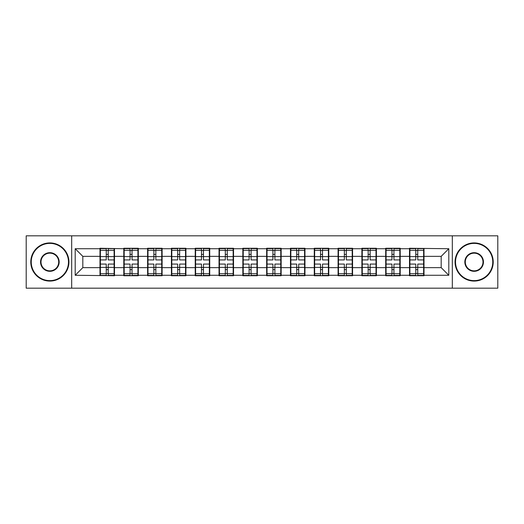<?xml version="1.0" encoding="UTF-8"?>
<svg xmlns="http://www.w3.org/2000/svg" width="524" height="524" viewBox="0 0 524 524"><rect width="100%" height="100%" fill="white"/><g stroke="black" fill="none" stroke-linecap="round" stroke-linejoin="round"><path stroke-width="0.79" d="M452.317 288.174L497.8 288.174L497.8 235.826L452.317 235.826L452.317 288.174L71.683 288.174L71.683 235.826L26.2 235.826L26.2 288.174L71.683 288.174M424.008 260.854L423.628 260.854M409.892 260.854L409.506 260.854M409.506 263.146L409.892 263.146M423.628 263.146L424.008 263.146M400.198 260.854L399.819 260.854M386.083 260.854L385.697 260.854M385.697 263.146L386.083 263.146M399.819 263.146L400.198 263.146M376.389 260.854L376.009 260.854M362.274 260.854L361.887 260.854M361.887 263.146L362.274 263.146M376.009 263.146L376.389 263.146M352.58 260.854L352.2 260.854M338.465 260.854L338.085 260.854M338.085 263.146L338.465 263.146M352.2 263.146L352.58 263.146M328.771 260.854L328.391 260.854M314.655 260.854L314.276 260.854M314.276 263.146L314.655 263.146M328.391 263.146L328.771 263.146M304.961 260.854L304.582 260.854M290.846 260.854L290.466 260.854M290.466 263.146L290.846 263.146M304.582 263.146L304.961 263.146M281.152 260.854L280.772 260.854M267.037 260.854L266.657 260.854M266.657 263.146L267.037 263.146M280.772 263.146L281.152 263.146M257.343 260.854L256.963 260.854M243.228 260.854L242.848 260.854M242.848 263.146L243.228 263.146M256.963 263.146L257.343 263.146M233.534 260.854L233.154 260.854M219.418 260.854L219.039 260.854M219.039 263.146L219.418 263.146M233.154 263.146L233.534 263.146M209.724 260.854L209.345 260.854M195.609 260.854L195.229 260.854M195.229 263.146L195.609 263.146M209.345 263.146L209.724 263.146M185.915 260.854L185.535 260.854M171.8 260.854L171.42 260.854M171.42 263.146L171.8 263.146M185.535 263.146L185.915 263.146M162.113 260.854L161.726 260.854M147.991 260.854L147.611 260.854M147.611 263.146L147.991 263.146M161.726 263.146L162.113 263.146M138.303 260.854L137.917 260.854M124.181 260.854L123.802 260.854M123.802 263.146L124.181 263.146M137.917 263.146L138.303 263.146M452.317 235.826L71.683 235.826M441.175 267.646L441.175 256.354L424.008 256.354L424.008 267.646L441.175 267.646L448.806 275.277L448.806 248.723L409.506 248.265L409.506 256.354L400.198 256.354L400.198 267.646L409.506 267.646L409.506 256.354M448.806 275.277L424.008 275.277L424.008 275.735L409.506 275.735L409.506 275.277L400.198 275.277L400.198 275.735L385.697 275.735L385.697 275.277L376.389 275.277L376.389 275.735L361.887 275.735L361.887 275.277L352.58 275.277L352.58 275.735L338.085 275.735L338.085 275.277L328.771 275.277L328.771 275.735L314.276 275.735L314.276 275.277L304.961 275.277L304.961 275.735L290.466 275.735L290.466 275.277L281.152 275.277L281.152 275.735L266.657 275.735L266.657 275.277L257.343 275.277L257.343 275.735L242.848 275.735L242.848 275.277L233.534 275.277L233.534 275.735L219.039 275.735L219.039 275.277L209.724 275.277L209.724 275.735L195.229 275.735L195.229 275.277L185.915 275.277L185.915 275.735L171.42 275.735L171.42 275.277L162.113 275.277L162.113 275.735L147.611 275.735L147.611 275.277L138.303 275.277L138.303 275.735L123.802 275.735L123.802 275.277L114.494 275.277L114.494 275.735L75.194 275.277L75.194 248.723L99.992 248.723L99.992 256.354L82.825 256.354L82.825 267.646L99.992 267.646L99.992 256.354M409.506 248.723L400.198 248.723L400.198 248.265L385.697 248.265L385.697 248.723L376.389 248.723L376.389 248.265L361.887 248.265L361.887 248.723L352.58 248.723L352.58 248.265L338.085 248.265L338.085 248.723L328.771 248.723L328.771 248.265L314.276 248.265L314.276 248.723L304.961 248.723L304.961 248.265L290.466 248.265L290.466 248.723L281.152 248.723L281.152 248.265L266.657 248.265L266.657 248.723L257.343 248.723L257.343 248.265L242.848 248.265L242.848 248.723L233.534 248.723L233.534 248.265L219.039 248.265L219.039 248.723L209.724 248.723L209.724 248.265L195.229 248.265L195.229 248.723L185.915 248.723L185.915 248.265L171.42 248.265L171.42 248.723L162.113 248.723L162.113 248.265L147.611 248.265L147.611 248.723L138.303 248.723L138.303 248.265L123.802 248.265L123.802 248.723L99.992 248.265L99.992 248.723M409.506 267.646L409.506 275.277M400.198 267.646L400.198 275.277M400.198 248.723L400.198 256.354M376.389 267.646L385.697 267.646L385.697 256.354L376.389 256.354L376.389 275.277M385.697 267.646L385.697 275.277M385.697 248.723L385.697 256.354M376.389 248.723L376.389 256.354M352.58 267.646L361.887 267.646L361.887 256.354L352.58 256.354L352.58 275.277M361.887 267.646L361.887 275.277M361.887 248.723L361.887 256.354M352.58 248.723L352.58 256.354M328.771 267.646L338.085 267.646L338.085 256.354L328.771 256.354L328.771 275.277M338.085 267.646L338.085 275.277M338.085 248.723L338.085 256.354M328.771 248.723L328.771 256.354M304.961 267.646L314.276 267.646L314.276 256.354L304.961 256.354L304.961 275.277M314.276 267.646L314.276 275.277M314.276 248.723L314.276 256.354M304.961 248.723L304.961 256.354M281.152 267.646L290.466 267.646L290.466 256.354L281.152 256.354L281.152 275.277M290.466 267.646L290.466 275.277M290.466 248.723L290.466 256.354M281.152 248.723L281.152 256.354M257.343 267.646L266.657 267.646L266.657 256.354L257.343 256.354L257.343 275.277M266.657 267.646L266.657 275.277M266.657 248.723L266.657 256.354M257.343 248.723L257.343 256.354M233.534 267.646L242.848 267.646L242.848 256.354L233.534 256.354L233.534 275.277M242.848 267.646L242.848 275.277M242.848 248.723L242.848 256.354M233.534 248.723L233.534 256.354M209.724 267.646L219.039 267.646L219.039 256.354L209.724 256.354L209.724 275.277M219.039 267.646L219.039 275.277M219.039 248.723L219.039 256.354M209.724 248.723L209.724 256.354M185.915 267.646L195.229 267.646L195.229 256.354L185.915 256.354L185.915 275.277M195.229 267.646L195.229 275.277M195.229 248.723L195.229 256.354M185.915 248.723L185.915 256.354M162.113 267.646L171.42 267.646L171.42 256.354L162.113 256.354L162.113 275.277M171.42 267.646L171.42 275.277M171.42 248.723L171.42 256.354M162.113 248.723L162.113 256.354M138.303 267.646L147.611 267.646L147.611 256.354L138.303 256.354L138.303 275.277M147.611 267.646L147.611 275.277M147.611 248.723L147.611 256.354M138.303 248.723L138.303 256.354M114.494 267.646L123.802 267.646L123.802 256.354L114.494 256.354L114.494 275.277M123.802 267.646L123.802 275.277M123.802 248.723L123.802 256.354M114.494 248.723L114.494 256.354M114.494 260.854L114.108 260.854M100.372 260.854L99.992 260.854M99.992 263.146L100.372 263.146M114.108 263.146L114.494 263.146M99.992 267.646L99.992 275.277M82.825 267.646L75.194 275.277M75.194 248.723L82.825 256.354M424.008 267.646L424.008 275.277M424.008 248.723L424.008 256.354M448.806 248.723L441.175 256.354M100.372 256.59L106.248 256.59L106.248 248.645L100.372 248.645L100.372 264.063L106.248 264.063L106.248 267.41L108.232 267.397L108.232 264.063L114.108 264.063L114.108 248.645L108.232 248.645L108.232 250.321L114.108 250.321M106.248 254.382L108.232 254.382M108.232 250.551L106.248 250.551M100.372 259.937L106.248 259.937L106.248 256.59L108.232 256.603L108.232 259.937L114.108 259.937M100.372 250.321L106.248 250.321M106.248 273.449L108.232 273.449M106.248 269.618L108.232 269.618M100.372 275.355L106.248 275.355L106.248 273.679L100.372 273.679L100.372 275.355M100.372 264.063L100.372 267.41L106.248 267.41L106.248 273.679M100.372 267.41L100.372 273.679M114.108 264.063L114.108 275.355L108.232 275.355L108.232 273.679L114.108 273.679M114.108 267.41L108.232 267.41L108.232 273.679M114.108 256.59L108.232 256.59L108.232 250.321M124.181 256.59L130.057 256.59L130.057 248.645L124.181 248.645L124.181 264.063L130.057 264.063L130.057 267.41L132.041 267.397L132.041 264.063L137.917 264.063L137.917 248.645L132.041 248.645L132.041 250.321L137.917 250.321M130.057 254.382L132.041 254.382M132.041 250.551L130.057 250.551M124.181 259.937L130.057 259.937L130.057 256.59L132.041 256.603L132.041 259.937L137.917 259.937M124.181 250.321L130.057 250.321M130.057 273.449L132.041 273.449M130.057 269.618L132.041 269.618M124.181 275.355L130.057 275.355L130.057 273.679L124.181 273.679L124.181 275.355M124.181 264.063L124.181 267.41L130.057 267.41L130.057 273.679M124.181 267.41L124.181 273.679M137.917 264.063L137.917 275.355L132.041 275.355L132.041 273.679L137.917 273.679M137.917 267.41L132.041 267.41L132.041 273.679M137.917 256.59L132.041 256.59L132.041 250.321M147.991 256.59L153.866 256.59L153.866 248.645L147.991 248.645L147.991 264.063L153.866 264.063L153.866 267.41L155.851 267.397L155.851 264.063L161.726 264.063L161.726 248.645L155.851 248.645L155.851 250.321L161.726 250.321M153.866 254.382L155.851 254.382M155.851 250.551L153.866 250.551M147.991 259.937L153.866 259.937L153.866 256.59L155.851 256.603L155.851 259.937L161.726 259.937M147.991 250.321L153.866 250.321M153.866 273.449L155.851 273.449M153.866 269.618L155.851 269.618M147.991 275.355L153.866 275.355L153.866 273.679L147.991 273.679L147.991 275.355M147.991 264.063L147.991 267.41L153.866 267.41L153.866 273.679M147.991 267.41L147.991 273.679M161.726 264.063L161.726 275.355L155.851 275.355L155.851 273.679L161.726 273.679M161.726 267.41L155.851 267.41L155.851 273.679M161.726 256.59L155.851 256.59L155.851 250.321M171.8 256.59L177.675 256.59L177.675 248.645L171.8 248.645L171.8 264.063L177.675 264.063L177.675 267.41L179.66 267.397L179.66 264.063L185.535 264.063L185.535 248.645L179.66 248.645L179.66 250.321L185.535 250.321M177.675 254.382L179.66 254.382M179.66 250.551L177.675 250.551M171.8 259.937L177.675 259.937L177.675 256.59L179.66 256.603L179.66 259.937L185.535 259.937M171.8 250.321L177.675 250.321M177.675 273.449L179.66 273.449M177.675 269.618L179.66 269.618M171.8 275.355L177.675 275.355L177.675 273.679L171.8 273.679L171.8 275.355M171.8 264.063L171.8 267.41L177.675 267.41L177.675 273.679M171.8 267.41L171.8 273.679M185.535 264.063L185.535 275.355L179.66 275.355L179.66 273.679L185.535 273.679M185.535 267.41L179.66 267.41L179.66 273.679M185.535 256.59L179.66 256.59L179.66 250.321M195.609 256.59L201.485 256.59L201.485 248.645L195.609 248.645L195.609 264.063L201.485 264.063L201.485 267.41L203.469 267.397L203.469 264.063L209.345 264.063L209.345 248.645L203.469 248.645L203.469 250.321L209.345 250.321M201.485 254.382L203.469 254.382M203.469 250.551L201.485 250.551M195.609 259.937L201.485 259.937L201.485 256.59L203.469 256.603L203.469 259.937L209.345 259.937M195.609 250.321L201.485 250.321M201.485 273.449L203.469 273.449M201.485 269.618L203.469 269.618M195.609 275.355L201.485 275.355L201.485 273.679L195.609 273.679L195.609 275.355M195.609 264.063L195.609 267.41L201.485 267.41L201.485 273.679M195.609 267.41L195.609 273.679M209.345 264.063L209.345 275.355L203.469 275.355L203.469 273.679L209.345 273.679M209.345 267.41L203.469 267.41L203.469 273.679M209.345 256.59L203.469 256.59L203.469 250.321M219.418 256.59L225.294 256.59L225.294 248.645L219.418 248.645L219.418 264.063L225.294 264.063L225.294 267.41L227.278 267.397L227.278 264.063L233.154 264.063L233.154 248.645L227.278 248.645L227.278 250.321L233.154 250.321M225.294 254.382L227.278 254.382M227.278 250.551L225.294 250.551M219.418 259.937L225.294 259.937L225.294 256.59L227.278 256.603L227.278 259.937L233.154 259.937M219.418 250.321L225.294 250.321M225.294 273.449L227.278 273.449M225.294 269.618L227.278 269.618M219.418 275.355L225.294 275.355L225.294 273.679L219.418 273.679L219.418 275.355M219.418 264.063L219.418 267.41L225.294 267.41L225.294 273.679M219.418 267.41L219.418 273.679M233.154 264.063L233.154 275.355L227.278 275.355L227.278 273.679L233.154 273.679M233.154 267.41L227.278 267.41L227.278 273.679M233.154 256.59L227.278 256.59L227.278 250.321M49.859 280.622A18.622 18.622 0 0 0 68.474 262A18.622 18.622 0 0 0 49.859 243.378A18.622 18.622 0 0 0 31.237 262A18.622 18.622 0 0 0 49.859 280.622M49.859 242.92A19.08 19.08 0 0 1 68.932 262A19.08 19.08 0 0 1 49.859 281.08A19.08 19.08 0 0 1 30.778 262A19.08 19.08 0 0 1 49.859 242.92M49.859 271.308A9.308 9.308 0 0 1 40.544 262A9.308 9.308 0 0 1 49.859 252.692A9.308 9.308 0 0 1 59.166 262A9.308 9.308 0 0 1 49.859 271.308M49.859 253.151A8.849 8.849 0 0 0 41.003 262A8.849 8.849 0 0 0 49.859 270.849A8.849 8.849 0 0 0 58.708 262A8.849 8.849 0 0 0 49.859 253.151M474.141 280.622A18.622 18.622 0 0 0 492.763 262A18.622 18.622 0 0 0 474.141 243.378A18.622 18.622 0 0 0 455.526 262A18.622 18.622 0 0 0 474.141 280.622M474.141 242.92A19.08 19.08 0 0 1 493.222 262A19.08 19.08 0 0 1 474.141 281.08A19.08 19.08 0 0 1 455.068 262A19.08 19.08 0 0 1 474.141 242.92M474.141 271.308A9.308 9.308 0 0 1 464.834 262A9.308 9.308 0 0 1 474.141 252.692A9.308 9.308 0 0 1 483.456 262A9.308 9.308 0 0 1 474.141 271.308M474.141 253.151A8.849 8.849 0 0 0 465.292 262A8.849 8.849 0 0 0 474.141 270.849A8.849 8.849 0 0 0 482.997 262A8.849 8.849 0 0 0 474.141 253.151M243.228 256.59L249.103 256.59L249.103 248.645L243.228 248.645L243.228 264.063L249.103 264.063L249.103 267.41L251.088 267.397L251.088 264.063L256.963 264.063L256.963 248.645L251.088 248.645L251.088 250.321L256.963 250.321M249.103 254.382L251.088 254.382M251.088 250.551L249.103 250.551M243.228 259.937L249.103 259.937L249.103 256.59L251.088 256.603L251.088 259.937L256.963 259.937M243.228 250.321L249.103 250.321M249.103 273.449L251.088 273.449M249.103 269.618L251.088 269.618M243.228 275.355L249.103 275.355L249.103 273.679L243.228 273.679L243.228 275.355M243.228 264.063L243.228 267.41L249.103 267.41L249.103 273.679M243.228 267.41L243.228 273.679M256.963 264.063L256.963 275.355L251.088 275.355L251.088 273.679L256.963 273.679M256.963 267.41L251.088 267.41L251.088 273.679M256.963 256.59L251.088 256.59L251.088 250.321M267.037 256.59L272.912 256.59L272.912 248.645L267.037 248.645L267.037 264.063L272.912 264.063L272.912 267.41L274.897 267.397L274.897 264.063L280.772 264.063L280.772 248.645L274.897 248.645L274.897 250.321L280.772 250.321M272.912 254.382L274.897 254.382M274.897 250.551L272.912 250.551M267.037 259.937L272.912 259.937L272.912 256.59L274.897 256.603L274.897 259.937L280.772 259.937M267.037 250.321L272.912 250.321M272.912 273.449L274.897 273.449M272.912 269.618L274.897 269.618M267.037 275.355L272.912 275.355L272.912 273.679L267.037 273.679L267.037 275.355M267.037 264.063L267.037 267.41L272.912 267.41L272.912 273.679M267.037 267.41L267.037 273.679M280.772 264.063L280.772 275.355L274.897 275.355L274.897 273.679L280.772 273.679M280.772 267.41L274.897 267.41L274.897 273.679M280.772 256.59L274.897 256.59L274.897 250.321M290.846 256.59L296.722 256.59L296.722 248.645L290.846 248.645L290.846 264.063L296.722 264.063L296.722 267.41L298.706 267.397L298.706 264.063L304.582 264.063L304.582 248.645L298.706 248.645L298.706 250.321L304.582 250.321M296.722 254.382L298.706 254.382M298.706 250.551L296.722 250.551M290.846 259.937L296.722 259.937L296.722 256.59L298.706 256.603L298.706 259.937L304.582 259.937M290.846 250.321L296.722 250.321M296.722 273.449L298.706 273.449M296.722 269.618L298.706 269.618M290.846 275.355L296.722 275.355L296.722 273.679L290.846 273.679L290.846 275.355M290.846 264.063L290.846 267.41L296.722 267.41L296.722 273.679M290.846 267.41L290.846 273.679M304.582 264.063L304.582 275.355L298.706 275.355L298.706 273.679L304.582 273.679M304.582 267.41L298.706 267.41L298.706 273.679M304.582 256.59L298.706 256.59L298.706 250.321M314.655 256.59L320.531 256.59L320.531 248.645L314.655 248.645L314.655 264.063L320.531 264.063L320.531 267.41L322.515 267.397L322.515 264.063L328.391 264.063L328.391 248.645L322.515 248.645L322.515 250.321L328.391 250.321M320.531 254.382L322.515 254.382M322.515 250.551L320.531 250.551M314.655 259.937L320.531 259.937L320.531 256.59L322.515 256.603L322.515 259.937L328.391 259.937M314.655 250.321L320.531 250.321M320.531 273.449L322.515 273.449M320.531 269.618L322.515 269.618M314.655 275.355L320.531 275.355L320.531 273.679L314.655 273.679L314.655 275.355M314.655 264.063L314.655 267.41L320.531 267.41L320.531 273.679M314.655 267.41L314.655 273.679M328.391 264.063L328.391 275.355L322.515 275.355L322.515 273.679L328.391 273.679M328.391 267.41L322.515 267.41L322.515 273.679M328.391 256.59L322.515 256.59L322.515 250.321M338.465 256.59L344.34 256.59L344.34 248.645L338.465 248.645L338.465 264.063L344.34 264.063L344.34 267.41L346.325 267.397L346.325 264.063L352.2 264.063L352.2 248.645L346.325 248.645L346.325 250.321L352.2 250.321M344.34 254.382L346.325 254.382M346.325 250.551L344.34 250.551M338.465 259.937L344.34 259.937L344.34 256.59L346.325 256.603L346.325 259.937L352.2 259.937M338.465 250.321L344.34 250.321M344.34 273.449L346.325 273.449M344.34 269.618L346.325 269.618M338.465 275.355L344.34 275.355L344.34 273.679L338.465 273.679L338.465 275.355M338.465 264.063L338.465 267.41L344.34 267.41L344.34 273.679M338.465 267.41L338.465 273.679M352.2 264.063L352.2 275.355L346.325 275.355L346.325 273.679L352.2 273.679M352.2 267.41L346.325 267.41L346.325 273.679M352.2 256.59L346.325 256.59L346.325 250.321M362.274 256.59L368.149 256.59L368.149 248.645L362.274 248.645L362.274 264.063L368.149 264.063L368.149 267.41L370.134 267.397L370.134 264.063L376.009 264.063L376.009 248.645L370.134 248.645L370.134 250.321L376.009 250.321M368.149 254.382L370.134 254.382M370.134 250.551L368.149 250.551M362.274 259.937L368.149 259.937L368.149 256.59L370.134 256.603L370.134 259.937L376.009 259.937M362.274 250.321L368.149 250.321M368.149 273.449L370.134 273.449M368.149 269.618L370.134 269.618M362.274 275.355L368.149 275.355L368.149 273.679L362.274 273.679L362.274 275.355M362.274 264.063L362.274 267.41L368.149 267.41L368.149 273.679M362.274 267.41L362.274 273.679M376.009 264.063L376.009 275.355L370.134 275.355L370.134 273.679L376.009 273.679M376.009 267.41L370.134 267.41L370.134 273.679M376.009 256.59L370.134 256.59L370.134 250.321M386.083 256.59L391.959 256.59L391.959 248.645L386.083 248.645L386.083 264.063L391.959 264.063L391.959 267.41L393.943 267.397L393.943 264.063L399.819 264.063L399.819 248.645L393.943 248.645L393.943 250.321L399.819 250.321M391.959 254.382L393.943 254.382M393.943 250.551L391.959 250.551M386.083 259.937L391.959 259.937L391.959 256.59L393.943 256.603L393.943 259.937L399.819 259.937M386.083 250.321L391.959 250.321M391.959 273.449L393.943 273.449M391.959 269.618L393.943 269.618M386.083 275.355L391.959 275.355L391.959 273.679L386.083 273.679L386.083 275.355M386.083 264.063L386.083 267.41L391.959 267.41L391.959 273.679M386.083 267.41L386.083 273.679M399.819 264.063L399.819 275.355L393.943 275.355L393.943 273.679L399.819 273.679M399.819 267.41L393.943 267.41L393.943 273.679M399.819 256.59L393.943 256.59L393.943 250.321M409.892 256.59L415.768 256.59L415.768 248.645L409.892 248.645L409.892 264.063L415.768 264.063L415.768 267.41L417.752 267.397L417.752 264.063L423.628 264.063L423.628 248.645L417.752 248.645L417.752 250.321L423.628 250.321M415.768 254.382L417.752 254.382M417.752 250.551L415.768 250.551M409.892 259.937L415.768 259.937L415.768 256.59L417.752 256.603L417.752 259.937L423.628 259.937M409.892 250.321L415.768 250.321M415.768 273.449L417.752 273.449M415.768 269.618L417.752 269.618M409.892 275.355L415.768 275.355L415.768 273.679L409.892 273.679L409.892 275.355M409.892 264.063L409.892 267.41L415.768 267.41L415.768 273.679M409.892 267.41L409.892 273.679M423.628 264.063L423.628 275.355L417.752 275.355L417.752 273.679L423.628 273.679M423.628 267.41L417.752 267.41L417.752 273.679M423.628 256.59L417.752 256.59L417.752 250.321"/></g></svg>
